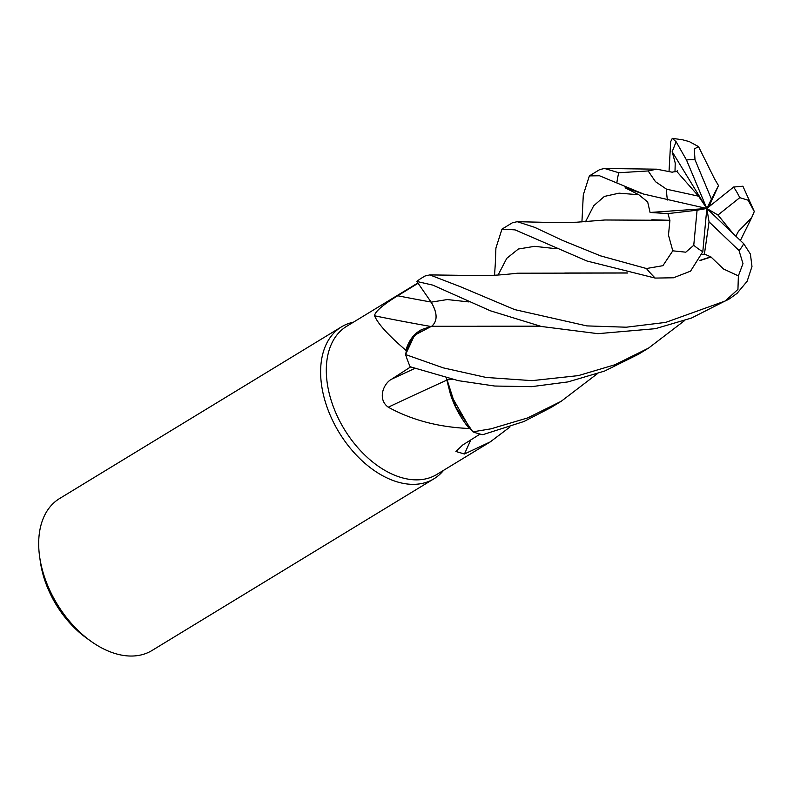 <?xml version="1.0" encoding="UTF-8"?>
<svg xmlns="http://www.w3.org/2000/svg" width="794" height="794" viewBox="0 0 794 794"><rect width="100%" height="100%" fill="white"/><g stroke="black" fill="none" stroke-linecap="round" stroke-linejoin="round"><path stroke-width="1.19" d="M417.862 282.952L346.621 326.334A86.705 55.501 58.7 0 0 333.877 408.146A86.705 55.501 58.7 0 0 405.516 478.633A86.705 55.501 58.7 0 0 436.819 474.445L490.265 441.891L464.46 453.989L455.915 451.488L462.713 444.997L480.102 434.07M509.976 426.983L490.265 441.891M353.409 322.195A88.928 56.92 58.7 0 0 341.45 326.88A88.928 56.92 58.7 0 0 328.388 410.786A88.928 56.92 58.7 0 0 401.863 483.089A88.928 56.92 58.7 0 0 433.961 478.782A88.928 56.92 58.7 0 0 443.608 470.306M341.45 326.88L59.53 498.572A88.928 56.92 58.7 0 0 39.7 557.189A88.928 56.92 58.7 0 0 90.863 641.195A88.928 56.92 58.7 0 0 119.944 654.782A88.928 56.92 58.7 0 0 152.041 650.475L433.961 478.782M430.616 326.433A1504.967 741.775 27.5 0 1 374.599 315.813C374.599 310.514 390.41 300.142 397.705 295.765L418.15 283.24M540.347 326.245L431.489 326.294L414.528 335.257L405.605 354.501L414.518 335.267L431.489 326.294L421.733 329.56A67.976 43.511 58.7 0 0 405.893 350.303C388.256 335.217 377.825 323.724 374.599 315.813M405.893 350.303A86.705 55.501 58.7 0 0 406.23 351.524L412.036 338.333L421.733 329.56M710.799 256.809L723.473 268.977L738.38 275.885L737.944 289.383L725.24 300.986L665.709 322.394L626.258 327.207L586.796 325.897L514.661 309.591L460.52 286.753L429.812 274.913L424.959 276.024L421.326 278.237A88.928 56.92 58.7 0 0 416.83 281.463L431.162 302.157C437.663 313.243 437.702 321.401 431.281 326.622M446.933 380.058A1504.967 436.65 -25.8 0 0 388.256 407.193C376.971 398.955 383.73 383.184 391.66 379.165L410.627 366.917M446.268 377.884L450.436 394.221A67.976 43.511 58.7 0 0 469.254 428.492C438.834 427.241 411.838 420.135 388.256 407.193M469.254 428.492A86.705 55.501 58.7 0 0 470.266 428.919L450.436 394.221M684.557 320.617L648.589 348.08L614.903 364.754L578.32 375.622L532.01 380.644L486.127 377.448L443.29 367.87L405.595 354.561L406.23 351.524M470.852 439.876A1504.967 1353.135 -102.9 0 0 464.46 453.989M597.177 373.835L561.209 401.288L527.692 417.912L490.93 428.839L472.887 431.837L455.865 407.233L447.042 379.641L455.855 407.203L472.837 431.777L470.266 428.919M431.599 326.443C437.722 321.104 437.583 313.005 431.172 302.157L431.35 302.415M446.714 378.857L446.982 379.671M452.947 379.482L446.883 379.78M39.7 557.189L40.474 562.48A80.035 51.233 58.7 0 0 86.516 638.078L90.863 641.195M495.228 265.682L495.913 248.056L501.987 229.109L515.078 229.883L586.994 261.028L655.189 278.079L673.461 277.781L690.552 271.151L702.809 251.678L706.829 208.485L710.164 203.879L718.51 185.597L714.6 178.968M581.923 221.992L583.302 194.838L589.376 175.891L599.539 175.772L643.547 194.044M416.83 281.463L432.819 285.125L490.384 310.791L541.389 326.483L597.932 333.669L655.378 328.686L691.495 318.037L729.736 298.653A88.928 56.92 58.7 0 1 725.24 300.986M472.887 431.837A88.928 56.92 58.7 0 0 481.73 434.447A88.928 56.92 58.7 0 0 482.821 434.675L523.98 421.495L550.718 407.679L561.209 401.288M669.054 171.038L670.692 141.679L672.29 138.345L676.121 141.759L686.522 160.051L706.829 208.485L711.464 199.155L695.008 159.773L694.284 148.935L698.541 146.642L689.261 141.59L682.572 139.794L672.29 138.345M405.595 354.561A88.928 56.92 58.7 0 0 410.131 366.739L458.376 380.673L494.722 386.033L531.593 386.658L567.988 381.914L604.601 371.056L638.118 354.452L648.589 348.08M452.56 379.393L447.012 379.661L446.317 377.894M669.918 220.285L668.479 235.133L672.786 250.825L662.911 265.682L646.425 268.521L600.562 255.867L562.618 240.443L534.65 227.332L517.192 221.695L512.358 222.796L501.987 229.109M669.679 220.325L604.889 219.988L576.543 222.231L554.301 222.538L517.192 221.695M641.552 193.379L625.126 187.781L638.793 194.748L647.666 201.934L650.087 212.464L667.933 213.606L669.878 220.295L651.834 219.779M735.849 236.185L738.44 231.322L751.61 217.784L754.3 211.502L742.896 186.203L733.616 187.047L706.829 208.485L709.062 221.854L739.006 250.507L742.986 263.608L738.38 275.885M738.559 231.461L737.388 232.831M539.95 326.155L477.512 326.225M729.736 298.653L737.07 293.353L747.164 281.225L751.978 266.466L750.409 254.1L743.69 243.669L706.829 208.485L698.561 196.178L676.647 171.315L672.23 172.149M676.121 141.759L672.161 151.723L675.218 162.969L674.989 171.941M672.3 172.229L656.658 169.182L648.162 170.948L618.824 172.735L604.562 168.477L599.778 169.559L589.376 175.891M711.652 204.624L710.164 203.879M714.59 178.987L698.541 146.642M702.323 254.586L704.417 254.03L710.799 256.869L700.11 260.333M627.3 272.928L564.782 273.007M710.779 257.087L699.971 260.571M627.707 273.017L517.44 273.215C500.081 275.151 493.134 275.369 483.308 275.617L429.812 274.913M667.933 213.606L697.082 210.202L693.758 245.277L685.788 252.184L672.786 250.825M733.07 233.525L717.955 215.025L739.78 197.666L748.037 200.177L754.3 211.502M672.161 151.723L706.829 208.485L717.955 215.025M718.51 185.597L711.464 199.155M704.417 254.03L709.062 221.854M698.561 196.178L666.563 189.2L655.497 181.697L648.162 170.948M643.666 194.083L706.829 208.485L697.082 210.202M706.829 208.485L650.087 212.464M431.092 302.048A1500.859 739.76 27.5 0 1 397.705 295.765M414.796 368.446A1500.859 435.459 -25.8 0 0 391.66 379.165M469.006 301.938L447.28 299.556L431.162 302.157M695.008 159.773A53.357 34.152 58.7 0 0 686.522 160.051M638.793 194.748L619.062 193.17L604.383 196.426L593.684 205.785L585.496 221.784M556.435 248.73L534.541 246.339L518.363 249.018L506.771 258.328L498.106 275.002M739.78 197.666A53.357 34.152 58.7 0 0 733.616 187.037M646.425 268.521A88.928 56.92 58.7 0 0 655.189 278.079M693.758 245.277A53.357 34.152 58.7 0 0 702.809 251.678M618.824 172.735A88.928 56.92 58.7 0 0 616.869 182.918M666.563 189.2A53.357 34.152 58.7 0 0 667.486 199.999M739.006 250.507A53.357 34.152 58.7 0 0 743.69 243.669M635.627 191.215L632.61 190.024M751.61 217.784L740.385 240.513M676.677 171.355L677.441 170.819M604.562 168.477L656.658 169.182M494.533 275.22L495.297 263.945"/></g></svg>
